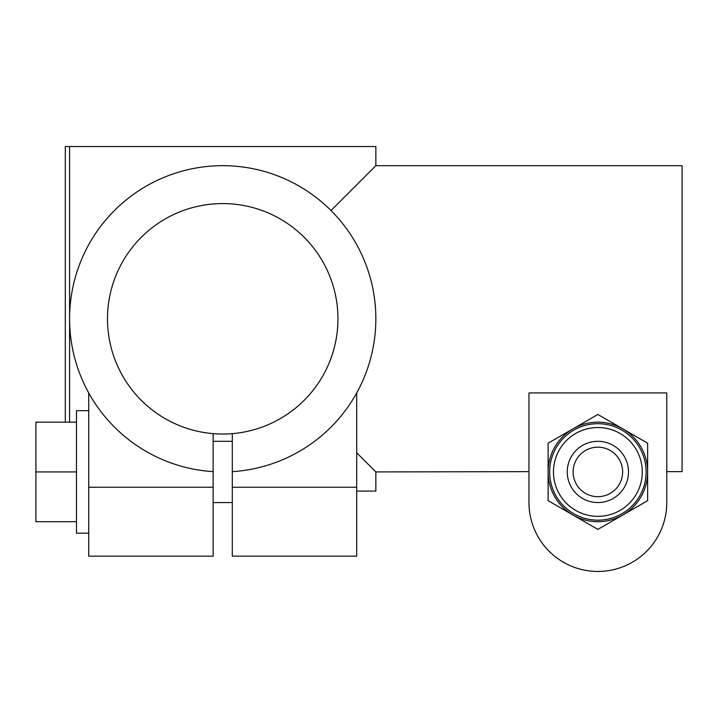 <?xml version="1.0" encoding="UTF-8"?>
<svg xmlns="http://www.w3.org/2000/svg" width="718" height="718" viewBox="0 0 718 718"><rect width="100%" height="100%" fill="white"/><g stroke="black" fill="none" stroke-linecap="round" stroke-linejoin="round"><path stroke-width="1.08" d="M597.879 529.399L647.645 500.661L647.645 443.203L597.879 414.466L548.112 443.203L548.112 500.661L597.879 529.399M622.766 428.834A49.766 49.766 0 0 1 622.766 515.03A49.766 49.766 0 0 1 548.112 471.932A49.766 49.766 0 0 1 622.766 428.834L647.573 443.159A57.422 57.422 0 0 1 647.645 443.284M666.789 392.934L528.969 392.934L528.969 502.555A68.91 68.91 0 0 0 597.879 571.465A68.91 68.91 0 0 0 666.789 502.555L666.789 392.934M88.727 392.934L88.727 556.154L213.147 556.154L213.147 441.31L232.291 441.31M65.311 422.166L65.311 146.535L375.846 146.535L375.846 165.678L682.1 165.678L682.1 471.636L666.789 471.636L666.789 502.555M88.727 533.187L76.476 533.187L76.476 410.678L88.727 410.678M76.476 422.166L35.9 422.166L35.9 471.932L76.476 471.932M76.476 521.699L35.9 521.699L35.9 471.932M573.126 471.932A24.753 24.753 0 0 0 610.255 493.365A24.753 24.753 0 0 0 610.255 450.491A24.753 24.753 0 0 0 573.126 471.932M628.501 471.932A30.623 30.623 0 0 1 582.567 498.454A30.623 30.623 0 0 1 582.567 445.411A30.623 30.623 0 0 1 628.501 471.932M646.119 471.932A48.232 48.232 0 0 1 573.763 513.702A48.232 48.232 0 0 1 573.763 430.163A48.232 48.232 0 0 1 646.119 471.932M573 515.03L548.184 500.706A57.422 57.422 0 0 1 548.112 500.581M548.112 443.284A57.422 57.422 0 0 1 548.184 443.159L573 428.834M528.969 502.555L528.969 471.636L375.846 471.932L375.846 491.076L356.702 491.076M213.147 433.636A115.23 115.23 0 0 0 320.874 258.444A115.23 115.23 0 0 0 124.564 258.444A115.23 115.23 0 0 0 213.147 433.636L213.147 471.636A153.131 153.131 0 0 1 69.592 318.801L69.592 422.166M232.291 487.244L232.291 556.154L356.702 556.154L356.702 487.244L232.291 487.244L232.291 433.636M356.702 392.934L356.702 487.244M330.998 210.527L375.846 165.678M356.702 452.789L375.846 471.932M232.291 471.636A153.131 153.131 0 0 0 375.711 312.42A153.131 153.131 0 0 0 219.528 165.705A153.131 153.131 0 0 0 69.592 318.801L69.592 146.535M213.147 487.244L88.727 487.244M642.287 471.932A44.408 44.408 0 0 1 575.674 510.39A44.408 44.408 0 0 1 575.674 433.475A44.408 44.408 0 0 1 642.287 471.932M213.147 502.555L232.291 502.555"/></g></svg>
